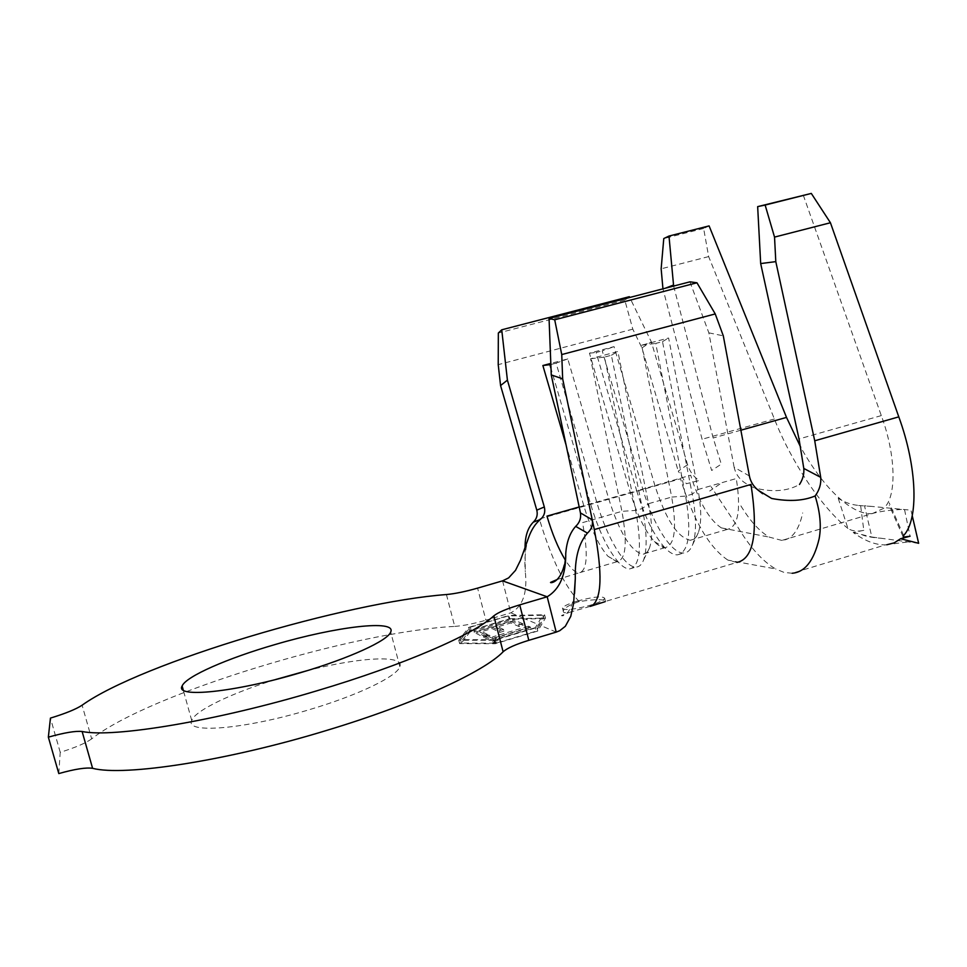 <?xml version="1.0" encoding="UTF-8"?>
<svg xmlns="http://www.w3.org/2000/svg" width="967" height="967" viewBox="0 0 967 967"><rect width="100%" height="100%" fill="white"/><g stroke="black" fill="none" stroke-linecap="round" stroke-linejoin="round"><path stroke-width="0.73" stroke-dasharray="4.83 3.63" d="M590.172 606.394L569.237 612.401C565.03 613.175 563.048 612.727 563.278 611.071C564.16 608.11 568.947 605.112 577.637 602.054L579.257 601.607C595.43 599.093 604.157 599.032 605.439 601.426L736.902 562.456L727.933 560.123L775.631 568.934C762.697 561.44 750.029 547.395 737.628 526.797L711.132 486.739M577.384 601.051C593.919 596.663 603.021 595.781 604.701 598.404C603.613 600.338 598.682 602.659 589.918 605.354C573.177 609.79 564.039 610.685 562.492 608.025C563.64 606.067 568.608 603.734 577.384 601.051M275.498 679.559C232.02 692.964 195.02 710.527 191.72 720.488C184.407 734.146 245.038 729.311 310.347 709.367C359.18 694.838 397.364 676.102 399.855 666.662C404.641 654.538 359.954 657.185 307.711 670.506M513.054 620.935L474.326 632.43L483.742 637.265L487.815 636.044L480.007 632.104L492.01 628.538L499.903 632.345L503.964 631.137L495.998 627.353L510.927 622.929L519.17 626.616L523.207 625.419L513.054 620.935L512.631 619.291L473.903 630.774L474.326 632.43M539.779 625.141L536.214 631.149L495.962 643.164L461.452 643.079L471.171 630.448L509.138 619.206L543.659 618.626L539.779 625.141L525.166 618.94M492.94 638.631L489.084 636.685L484.999 637.906L494.536 642.813L498.718 641.556L494.766 639.562L530.859 628.792L528.889 627.921L492.94 638.631L492.493 636.927L488.649 634.993L489.084 636.685M687.573 464.668L678.266 471.159L686.365 483.718L699.31 480.49C693.774 477.082 689.858 471.811 687.573 464.668L651.335 341.847L629.735 297.473M654.369 541.556L664.728 547.648C669.333 552.495 673.516 554.901 677.299 554.877C688.951 552.326 691.719 532.732 685.615 496.083L655.723 343.43L662.504 341.629L692.227 494.185L697.981 489.532L668.608 338.003L641.641 345.183L671.69 497.062L685.615 496.083L692.227 494.185C696.373 516.583 696.554 533.313 692.771 544.361C690.631 549.993 687.585 552.87 683.645 553.003C671.364 553.789 652.846 523.933 642.813 489.06L690.68 475.232C699.177 502.417 709.391 519.968 721.322 527.885L727.184 529.445C738.159 526.93 741.193 509.96 736.274 478.556L697.981 489.532C701.51 508.678 701.631 523.038 698.331 532.624C696.445 537.579 693.75 540.13 690.257 540.263C677.444 537.374 665.647 519.086 654.864 485.422L614.057 346.633L589.447 353.173L630.291 492.421C636.999 514.577 645.025 530.968 654.369 541.556C658.237 545.654 661.754 547.697 664.909 547.685C674.785 545.497 677.045 528.623 671.69 497.062L648.543 503.698L617.901 351.505L590.595 358.769L621.926 511.338C627.619 543.007 625.951 559.808 616.934 561.742L607.917 556.255C598.803 545.666 590.764 528.804 583.79 505.644L566.082 445.013M616.934 561.742L578.943 572.875C587.271 571.146 588.456 554.405 582.497 522.639L621.926 511.338L635.694 510.419L642.39 508.497L648.543 503.698C652.399 523.824 652.725 538.534 649.498 547.854C647.866 552.06 645.569 554.176 642.596 554.224C630.702 551.021 619.388 532.466 608.654 498.573L567.786 358.914L550.815 363.423M903.637 535.513L889.169 502.828M803.275 195.129L881.3 415.605C896.373 456.267 896.675 497.763 883.512 508.4L872.234 513.634L781.844 540.42C791.913 539.598 798.863 530.436 802.707 512.921M872.234 513.634L871.63 513.67C864.341 513.948 856.363 511.035 847.708 504.931C831.499 493.315 815.834 474.108 800.712 447.298M838.22 498.283L847.914 528.405C852.024 531.161 857.33 531.802 863.809 530.339L860.618 505.548C852.713 505.233 845.255 502.816 838.22 498.283M709.101 225.903L703.638 228.466L708.654 256.593L774.398 418.977C791.224 461.743 821.793 507.88 847.914 528.405M749.389 475.969L734.146 467.279C735.923 474.906 740.384 480.599 747.527 484.382L757.923 489.979M689.954 281.832L708.859 332.853L734.146 467.279M708.859 332.853L723.304 335.839M629.348 296.688L624.803 300.157L632.805 329.155L641.931 347.878L678.266 471.159M641.931 347.878L651.335 341.847M525.045 547.515L525.274 571.63C527.619 592.831 522.796 606.563 510.794 612.836L485.893 620.198L477.589 588.129M446.428 594.548L454.732 626.398C354.502 631.524 149.873 693.109 91.672 738.861L82.11 705.197M58.794 773.576L60.232 752.326C75.402 747.551 85.882 743.067 91.672 738.861M454.732 626.398C463.35 625.77 473.733 623.703 485.893 620.198M509.766 618.711L545.436 618.106L537.797 631.028L495.273 643.732L459.639 643.611L469.732 630.569L509.766 618.711L508.932 615.459L544.578 614.758L536.915 627.559L494.367 640.251L458.757 640.239L468.886 627.305L469.732 630.569M579.257 601.607C564.655 586.401 551.359 558.853 539.356 518.977L680.514 478.786C693.532 520.669 709.331 547.781 727.933 560.123M632.805 329.155L498.223 364.656M624.803 300.157L498.343 333.023M758.466 490.414L754.852 488.021C772.657 492.445 787.549 491.26 799.516 484.455M740.891 505.874C750.235 521.165 759.699 531.572 769.297 537.12L781.844 540.42M863.809 530.339L853.196 532.479C864.885 540.988 875.691 545.11 885.615 544.844L792.166 573.25L784.116 572.44L775.631 568.934M673.636 286.075L713.175 437.978L721.285 464.136L711.664 470.494L702.102 439.248L662.951 288.843M665.308 288.239L662.975 289.145M708.654 256.593L661.15 268.814M703.638 228.466L663.773 238.559M912.219 515.641L910.95 510.177L864.486 505.729L871.847 537.011L918.65 543.297M904.568 509.766L910.068 536.226M853.196 532.479L871.847 537.011M607.917 556.255L618.675 562.48C622.651 566.747 626.241 568.898 629.457 568.959C640.118 566.71 642.197 547.189 635.694 510.419L604.52 357.077L611.386 355.252L642.39 508.497C646.923 532.031 647.346 549.159 643.647 559.881C641.81 564.643 639.223 567.037 635.875 567.073C624.573 567.532 606.817 537.253 596.748 502.163L556.098 363.133L567.786 358.914M550.864 364.535L556.098 363.133M618.675 562.48C607.977 550.138 598.609 530.629 590.559 503.928L551.021 368.584M611.386 355.252L617.901 351.505M590.595 358.769L604.52 357.077M664.728 547.648C653.777 535.307 644.445 516.354 636.709 490.789L642.813 489.06L602.236 350.888L614.057 346.633M579.173 506.962L636.709 490.789L596.119 352.508L602.236 350.888M589.447 353.173L596.119 352.508M662.504 341.629L668.608 338.003M641.641 345.183L655.723 343.43M458.757 640.239L459.639 643.611M494.367 640.251L495.273 643.732M536.915 627.559L537.797 631.028M544.578 614.758L545.436 618.106M468.886 627.305L508.932 615.459M535.319 627.692L495.068 639.695L460.582 639.695L470.325 627.184L508.291 615.955L542.801 615.278L535.319 627.692L536.214 631.149M495.068 639.695L495.962 643.164M460.582 639.695L461.452 643.079M542.801 615.278L543.659 618.626M508.291 615.955L509.138 619.206M470.325 627.184L471.171 630.448M473.903 630.774L483.307 635.573L483.742 637.265M483.307 635.573L487.38 634.364L487.815 636.044M487.38 634.364L479.584 630.448L480.007 632.104M479.584 630.448L491.574 626.882L492.01 628.538M491.574 626.882L499.468 630.665L499.903 632.345M499.468 630.665L503.529 629.457L503.964 631.137M503.529 629.457L495.563 625.697L495.998 627.353M495.563 625.697L510.491 621.273L510.927 622.929M510.491 621.273L518.735 624.936L519.17 626.616M518.735 624.936L522.784 623.739L523.207 625.419M522.784 623.739L512.631 619.291M488.649 634.993L484.552 636.213L484.999 637.906M484.552 636.213L494.089 641.073L494.536 642.813M494.089 641.073L498.271 639.828L498.718 641.556M498.271 639.828L494.318 637.845L494.766 639.562M494.318 637.845L530.424 627.087L530.859 628.792M530.424 627.087L528.453 626.217L528.889 627.921M528.453 626.217L492.493 636.927M60.232 752.326L50.441 718.106M557.125 579.535L578.943 572.875C574.942 572.549 570.288 568.1 564.982 559.53M502.562 580.853L510.794 612.836L524.054 618.469M556.206 632.116L540.976 625.649M774.398 418.977L702.102 439.248M740.867 430.206L713.175 437.978M881.3 415.605L799.02 438.958M604.701 598.404L605.463 601.414M399.855 666.662L390.692 632.043M727.184 529.445L690.257 540.263M664.909 547.685L642.596 554.224M191.72 720.488L183.271 690.075M528.768 537.156C525.371 547.467 524.211 558.962 525.274 571.63M574.555 593.496C570.578 617.961 560.642 616.221 561.622 615.495L569.237 612.413M564.293 564.933L565.743 553.535M721.322 527.885L769.297 537.12M871.63 513.67C880.2 511.338 890.571 509.911 902.755 509.391M871.92 506.442L856.762 505.366M885.615 544.844L908.122 541.883M861.718 534.546C865.054 536.298 871.642 537.555 881.469 538.305M903.069 536.612L889.277 505.415M649.498 547.854L643.647 559.881M629.457 568.959L635.875 567.073M698.331 532.624L692.771 544.361M677.299 554.877L683.645 553.003M719.895 484.08L709.681 491.043M562.492 608.025L563.265 611.071"/><path stroke-width="1.45" d="M605.233 601.631L590.172 606.394M300.423 672.706C349.425 658.346 387.936 640.541 390.692 632.043C396.857 619.194 335.742 626.616 275.015 644.566C228.067 658.092 185.906 676.392 182.134 685.978C174.447 698.379 234.884 692.36 300.423 672.706M307.711 670.506L275.498 679.559M82.122 731.499L92.59 768.318C86.123 767.314 74.846 769.055 58.794 773.576L48.35 737.144C64.451 732.66 75.716 730.774 82.122 731.499C113.453 738.051 216.499 721.019 316.789 690.825C404.001 664.958 474.277 634.171 493.823 615.846C497.969 612.474 506.599 608.823 519.714 604.883L547.189 596.784L556.206 632.116L528.816 640.323C515.749 644.324 507.179 648.144 503.118 651.794L493.823 615.846M92.59 768.318C124.38 776.646 227.499 760.824 327.414 730.182C414.323 703.976 484.032 671.714 503.118 651.794M629.735 297.473L629.348 296.688L501.728 329.807L507.409 380.14L500.568 385.555L536.794 510.153C537.918 514.855 536.745 518.856 533.3 522.156C527.813 527.704 525.057 536.153 525.045 547.515M591.792 605.91C601.812 598.948 602.646 573.491 594.294 529.565L562.661 378.846L551.263 374.918L580.442 512.909L592.251 519.835C593.073 525.045 591.466 529.469 587.44 533.119L575.679 526.374C569.962 532.732 566.65 541.786 565.743 553.535C565.973 574.773 559.784 589.193 547.189 596.784L502.562 580.853L508.63 577.891L515.508 570.361L520.524 560.207L528.768 537.156C531.451 529.662 535.295 523.788 540.275 519.521C544.203 516.173 545.545 511.978 544.312 506.962L507.409 380.14M566.082 445.013L542.874 365.526L550.864 364.535M550.815 363.423L542.874 365.526M580.442 512.909C581.203 518.227 579.62 522.712 575.679 526.374M540.275 519.521L533.3 522.156M536.794 510.153L544.312 506.962M886.775 544.772L894.221 542.862L900.603 538.728L910.068 536.226L903.287 537.108L903.637 535.513C918.674 519.654 917.538 468.028 898.79 416.862L830.435 222.748L811.301 193.424L757.657 206.636L765.139 205.064L774.531 237.096L775.8 261.634L814.734 440.783L820.717 477.36C821.261 483.971 819.4 490.184 815.108 495.974C803.468 500.894 788.987 501.728 771.654 498.476L758.466 490.414M800.712 447.298L786.509 417.406L709.101 225.903L668.983 236.057L673.636 286.075M762.625 493.726L757.923 489.979C753.39 486.316 750.537 481.651 749.389 475.969L723.304 335.839L715.242 313.937L561.742 354.563L562.661 378.846M502.562 580.853L477.589 588.129C465.393 591.599 455.01 593.738 446.428 594.548C346.597 601.957 141.387 662.685 82.11 705.197C76.224 709.125 65.671 713.428 50.441 718.106L48.35 737.144M587.44 533.119C578.786 543.055 574.736 558.189 575.305 578.532L573.6 603.468L570.772 616.354L565.332 626.29L559.724 630.702L556.206 632.116M736.902 562.456C753.68 558.829 758.37 532.817 750.972 484.443L594.294 529.565M500.568 385.555L498.223 364.656L498.343 333.023L501.728 329.807M715.242 313.937L696.965 282.787L689.954 281.832L549.051 318.421L554.707 319.787L561.742 354.563M551.263 374.918L549.051 318.421M696.965 282.787L554.707 319.787M815.108 495.974C820.149 511.99 821.491 526.241 819.134 538.728C813.936 560.715 804.943 572.234 792.166 573.25M799.516 484.455C802.84 479.366 804.266 474.035 803.795 468.439L799.02 438.958L760.678 263.568L757.657 206.636M803.795 468.439L820.717 477.36M775.8 261.634L760.678 263.568M673.37 285.084L665.308 288.239M662.951 288.843L661.15 268.814L663.773 238.559L668.983 236.057M811.301 193.424L765.139 205.064M830.435 222.748L774.531 237.096M900.603 538.728L918.65 543.297L912.219 515.641M551.021 368.584L549.909 364.789M579.173 506.962L546.971 516.124C552.169 533.724 558.177 548.192 564.982 559.53M519.714 604.883L528.816 640.323M898.79 416.862L814.734 440.783M786.509 417.406L740.867 430.206M183.271 690.075L182.134 685.978M575.305 578.532L574.555 593.496M557.125 579.535L550.839 582.267C548.555 583.041 559.409 584.733 564.293 564.933"/></g></svg>
